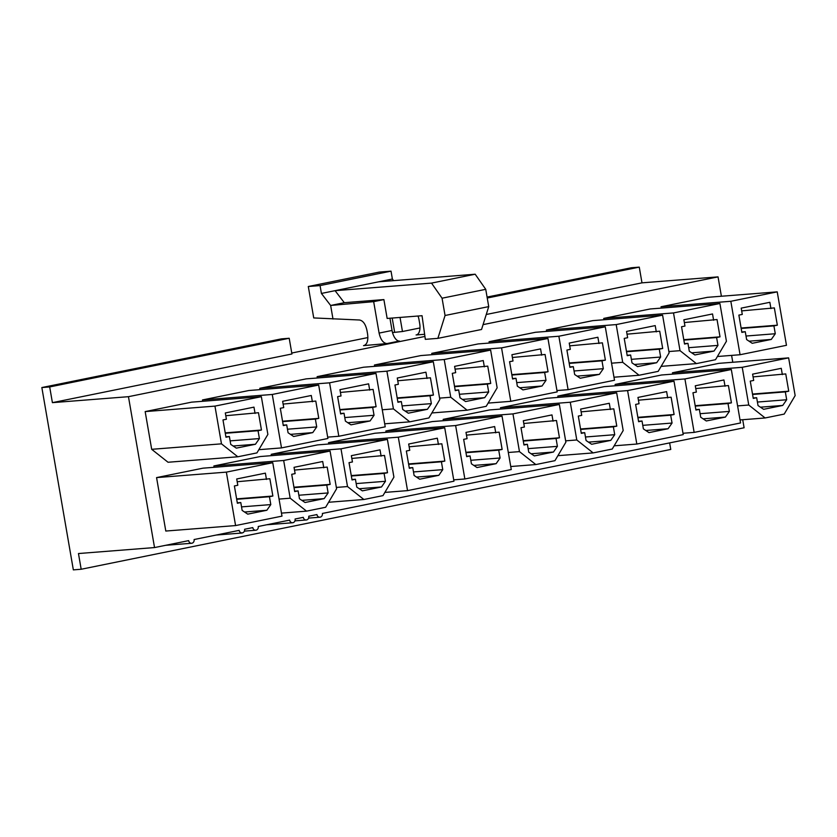 <?xml version="1.0" encoding="UTF-8"?>
<svg xmlns="http://www.w3.org/2000/svg" width="837" height="837" viewBox="0 0 837 837"><rect width="100%" height="100%" fill="white"/><g stroke="black" fill="none" stroke-linecap="round" stroke-linejoin="round"><path stroke-width="1.26" d="M308.581 518.093L319.912 517.203A3.191 2.783 -94.5 0 0 322.391 513.458L744.103 427.77L742.712 419.724M294.938 520.865L306.269 519.976A3.191 2.783 -94.5 0 0 308.748 516.23L316.93 514.567A3.191 2.783 -94.5 0 0 319.912 517.203M266.679 524.778L292.615 522.748A3.191 2.783 -94.5 0 0 295.095 519.003L303.287 517.339A3.191 2.783 -94.5 0 0 306.269 519.976M244.435 531.118L255.766 530.229A3.191 2.783 -94.5 0 0 258.246 526.494L289.633 520.112A3.191 2.783 -94.5 0 0 292.615 522.748M165.684 545.306L191.621 543.265A3.191 2.783 -94.5 0 0 194.1 539.53L239.141 530.376A3.191 2.783 -94.5 0 0 244.603 529.266L252.784 527.603A3.191 2.783 -94.5 0 0 255.766 530.229M669.631 442.899L670.761 449.448L81.179 569.254L73.342 569.871L41.85 387.552L49.686 386.935L52.407 402.649L128.459 396.686L154.531 547.565L188.649 540.639A3.191 2.783 -94.5 0 0 191.621 543.265M154.531 547.565L78.469 553.539L81.179 569.254M424.631 334.287L416.094 334.957A11.184 5.472 -101.5 0 0 416.418 334.915A11.184 5.472 -101.5 0 0 419.682 323.532L419.055 319.912A11.184 5.472 -101.5 0 0 418.019 316.02M321.418 293.442L335.072 290.669L431.515 283.105L442.062 298.202L445.054 315.497L437.877 338.357L425.332 339.341L422.047 315.706L387.154 318.447L383.89 299.583L344.3 302.691L330.646 305.463L321.418 293.442L320.058 285.584L308.298 286.505L313.729 317.934L359.523 320.006C363.091 320.697 365.581 324.201 366.972 330.489L367.6 334.109C368.385 340.502 367.15 344.331 363.896 345.587L386.966 343.568L399.437 341.036A11.184 5.472 78.5 0 1 392.051 330.458L389.937 318.227M392.522 332.561L402.471 331.515L419.986 327.958M486.255 314.492L641.979 282.843L718.041 276.88L721.389 296.246M291.757 353.036L367.893 337.562M52.407 402.649L291.925 353.978L289.204 338.263L281.368 338.88L41.85 387.552M128.459 396.686L424.924 336.443M483.075 324.63L718.041 276.88M237.195 481.735L269.87 478.743L272.862 496.027L269.451 496.728L270.801 504.585L266.846 510.267L247.742 514.148L242.144 510.403L240.784 502.545L237.373 503.246L234.391 485.952L237.802 485.261L236.714 478.973L265.381 473.146L266.459 479.434M244.55 512.014L266.846 510.267M237.3 502.817L240.784 502.545M272.757 462.704L281.985 516.136L235.584 525.573L226.356 472.131L272.757 462.704L202.972 468.176L156.571 477.603L165.799 531.045L235.584 525.573M392.197 318.05L394.625 332.132M487.239 298.024L639.269 267.129L631.422 267.746L487.082 297.072M225.791 415.717L258.476 412.725L261.458 430.019L258.047 430.71L259.407 438.567L255.442 444.259L236.337 448.14L230.74 444.395L229.39 436.537L225.969 437.228L222.987 419.944L226.398 419.243L225.31 412.955L253.977 407.138L255.055 413.426M233.146 446.006L255.442 444.259M225.906 436.809L229.39 436.537M221.47 443.84L214.952 406.112L261.353 396.686L267.871 434.413L256.938 452.901L237.823 456.782L221.47 443.84L151.685 449.312L168.038 462.254L237.823 456.782M294.509 470.08L327.194 467.098L330.176 484.382L326.765 485.073L328.125 492.941L324.16 498.622L305.055 502.503L299.468 498.758L298.108 490.9L294.697 491.591L291.715 474.307L295.126 473.616L294.038 467.328L322.695 461.501L323.783 467.789M301.875 500.369L324.16 498.622M294.624 491.173L298.108 490.9M325.656 507.264L306.551 511.145L290.188 498.203L283.67 460.486L330.071 451.049L336.589 488.777L325.656 507.264M283.115 404.072L315.79 401.08L318.782 418.374L315.371 419.065L316.721 426.922L312.766 432.603L293.651 436.495L288.064 432.75L286.704 424.893L283.293 425.583L280.311 408.289L283.722 407.598L282.634 401.31L311.291 395.482L312.379 401.77M290.47 434.361L312.766 432.603M283.22 425.165L286.704 424.893M318.667 385.041L327.905 438.483L281.504 447.91L272.266 394.468L318.667 385.041L248.882 390.513L202.481 399.94L202.721 401.289M351.833 458.435L384.518 455.443L387.5 472.738L384.089 473.428L385.449 481.285L381.484 486.977L362.379 490.859L356.782 487.113L355.432 479.256L352.021 479.946L349.029 462.662L352.44 461.961L351.352 455.673L380.019 449.856L381.107 456.144M359.188 488.724L381.484 486.977M351.948 479.528L355.432 479.256M382.98 495.619L363.875 499.501L347.512 486.559L340.994 448.831L387.395 439.404L393.913 477.132L382.98 495.619M340.429 392.427L373.114 389.435L376.095 406.719L372.685 407.42L374.045 415.278L370.08 420.959L350.975 424.84L345.388 421.095L344.028 413.237L340.617 413.938L337.625 396.644L341.036 395.953L339.958 389.665L368.615 383.838L369.703 390.126M347.784 422.706L370.08 420.959M340.544 413.509L344.028 413.237M375.991 373.396L385.219 426.828L338.818 436.265L329.59 382.823L375.991 373.396L306.206 378.868L259.805 388.295L260.035 389.644M409.157 446.791L441.831 443.798L444.824 461.093L441.413 461.783L442.763 469.641L438.808 475.322L419.693 479.214L414.106 475.468L412.746 467.611L409.335 468.301L406.353 451.007L409.764 450.316L408.676 444.028L437.332 438.201L438.421 444.489M416.512 477.08L438.808 475.322M409.262 467.883L412.746 467.611M444.719 427.759L453.947 481.202L407.546 490.628L398.307 437.186L444.719 427.759L374.934 433.231L328.522 442.658L328.763 444.008M397.753 380.772L430.427 377.79L433.42 395.074L430.009 395.765L431.358 403.622L427.404 409.314L408.299 413.196L402.702 409.45L401.341 401.593L397.931 402.283L394.949 384.999L398.36 384.298L397.272 378.021L425.939 372.193L427.016 378.481M405.108 411.061L427.404 409.314M397.857 401.865L401.341 401.593M393.421 408.895L386.914 371.178L433.315 361.741L439.823 399.469L428.9 417.956L409.785 421.838L393.421 408.895L382.279 409.774M466.471 435.146L499.155 432.154L502.137 449.438L498.726 450.139L500.087 457.996L496.121 463.677L477.017 467.559L471.43 463.813L470.07 455.956L466.659 456.657L463.667 439.362L467.077 438.672L466 432.384L494.657 426.556L495.745 432.844M473.836 465.424L496.121 463.677M466.586 456.228L470.07 455.956M502.033 416.115L511.261 469.547L464.859 478.984L455.631 425.541L502.033 416.115L432.248 421.586L385.847 431.013L386.077 432.363M455.066 369.127L487.751 366.135L490.733 383.43L487.322 384.12L488.682 391.978L484.717 397.669L465.613 401.551L460.026 397.805L458.666 389.948L455.255 390.638L452.273 373.344L455.684 372.653L454.596 366.365L483.252 360.548L484.341 366.836M462.432 399.416L484.717 397.669M455.182 390.22L458.666 389.948M486.213 406.311L467.109 410.193L450.745 397.251L444.227 359.523L490.628 350.096L497.147 387.824L486.213 406.311M523.795 423.491L556.479 420.509L559.461 437.793L556.05 438.483L557.411 446.351L553.445 452.032L534.341 455.914L528.743 452.168L527.394 444.311L523.972 445.002L520.991 427.717L524.401 427.027L523.313 420.739L551.981 414.911L553.058 421.199M531.15 453.78L553.445 452.032M523.899 444.583L527.394 444.311M519.463 451.614L512.955 413.897L559.357 404.459L565.875 442.187L554.941 460.674L535.826 464.556L519.463 451.614L508.321 452.493M512.39 357.483L545.075 354.49L548.057 371.785L544.646 372.475L546.006 380.333L542.041 386.014L522.937 389.906L517.339 386.16L515.99 378.293L512.579 378.994L509.587 361.699L512.997 361.009L511.909 354.721L540.576 348.893L541.665 355.181M519.746 387.772L542.041 386.014M512.506 378.575L515.99 378.293M547.953 338.451L557.18 391.894L510.779 401.321L501.551 347.878L547.953 338.451L478.168 343.923L431.766 353.35L431.997 354.7M581.108 411.846L613.793 408.854L616.785 426.148L613.364 426.839L614.724 434.696L610.759 440.388L591.654 444.269L586.067 440.524L584.707 432.666L581.296 433.357L578.315 416.073L581.725 415.372L580.637 409.084L609.294 403.267L610.382 409.555M588.474 442.135L610.759 440.388M581.223 432.938L584.707 432.666M576.787 439.969L570.269 402.241L616.67 392.815L623.188 430.542L612.255 449.03L593.151 452.911L576.787 439.969L565.634 440.837M569.715 345.838L602.389 342.846L605.381 360.13L601.97 360.831L603.32 368.688L599.365 374.369L580.25 378.251L574.663 374.505L573.303 366.648L569.892 367.338L566.911 350.054L570.321 349.364L569.233 343.076L597.89 337.248L598.978 343.536M577.07 376.116L599.365 374.369M569.819 366.92L573.303 366.648M605.277 326.807L614.504 380.239L568.103 389.676L558.865 336.233L605.277 326.807L535.492 332.279L489.08 341.705L489.321 343.055M638.432 400.201L671.117 397.209L674.099 414.503L670.688 415.194L672.048 423.051L668.083 428.732L648.978 432.624L643.381 428.879L642.031 421.011L638.621 421.712L635.628 404.417L639.039 403.727L637.961 397.439L666.618 391.611L667.706 397.899M645.787 430.49L668.083 428.732M638.547 421.293L642.031 421.011M673.994 381.17L683.222 434.612L636.821 444.039L627.593 390.597L673.994 381.17L604.209 386.642L557.808 396.068L558.038 397.418M627.028 334.183L659.713 331.201L662.695 348.485L659.284 349.175L660.644 357.033L656.679 362.724L637.574 366.606L631.987 362.86L630.627 355.003L627.216 355.694L624.224 338.41L627.635 337.709L626.557 331.431L655.214 325.603L656.302 331.891M634.394 364.472L656.679 362.724M627.143 355.275L630.627 355.003M658.175 371.366L639.07 375.248L622.707 362.306L616.189 324.589L662.59 315.151L669.108 352.879L658.175 371.366M695.756 388.556L728.431 385.564L731.423 402.848L728.012 403.549L729.362 411.406L725.407 417.088L706.302 420.969L700.705 417.224L699.345 409.366L695.934 410.057L692.952 392.773L696.363 392.082L695.275 385.794L723.932 379.967L725.02 386.255M703.111 418.835L725.407 417.088M695.861 409.638L699.345 409.366M731.318 369.525L740.546 422.957L694.145 432.394L684.917 378.952L731.318 369.525L661.533 374.997L615.132 384.424L615.362 385.773M684.352 322.538L717.037 319.546L720.019 336.84L716.608 337.531L717.968 345.388L714.003 351.08L694.898 354.961L689.301 351.216L687.951 343.358L684.53 344.049L681.548 326.754L684.959 326.064L683.871 319.776L712.538 313.959L713.616 320.247M691.707 352.827L714.003 351.08M684.457 343.63L687.951 343.358M680.021 350.661L673.513 312.933L719.914 303.507L726.432 341.234L715.499 359.722L696.384 363.603L680.021 350.661L668.878 351.53M753.07 376.901L785.755 373.919L788.736 391.203L785.326 391.894L786.686 399.751L782.721 405.443L763.616 409.324L758.029 405.579L756.669 397.721L753.258 398.412L750.266 381.128L753.687 380.427L752.599 374.149L781.256 368.322L782.344 374.61M760.435 407.19L782.721 405.443M753.185 397.993L756.669 397.721M748.749 405.024L742.231 367.307L788.632 357.87L795.15 395.598L784.217 414.085L765.112 417.966L748.749 405.024L737.596 405.903M308.298 286.505L379.266 272.088L391.025 271.157L392.386 279.024L393.62 280.625M332.99 319.033L330.646 305.463L373.668 301.655L379.098 333.095C380.615 339.728 383.241 343.222 386.966 343.568M383.89 299.583L373.668 301.655M431.515 283.105L475.186 274.222L378.742 281.797L392.386 279.024M344.3 302.691L335.072 290.669L378.742 281.797M442.062 298.202L485.742 289.33L475.186 274.222M445.054 315.497L488.724 306.614L485.742 289.33M437.877 338.357L481.547 329.485L488.724 306.614M741.666 310.893L774.351 307.901L777.343 325.195L773.922 325.886L775.282 333.743L771.316 339.424L752.212 343.306L746.625 339.571L745.265 331.703L741.854 332.404L738.872 315.11L742.283 314.419L741.195 308.131L769.852 302.303L770.94 308.591M749.031 341.182L771.316 339.424M741.781 331.986L745.265 331.703M777.228 291.862L786.466 345.304L740.065 354.731L730.827 301.289L777.228 291.862L707.443 297.334L661.042 306.76L661.282 308.11M151.685 449.312L145.167 411.595L191.568 402.158L261.353 396.686M214.115 467.297L213.885 465.958L260.286 456.531L330.071 451.049M271.439 455.652L271.209 454.313L317.61 444.886L387.395 439.404M317.359 377.989L317.129 376.65L363.53 367.223L433.315 361.741M374.673 366.344L374.442 365.005L420.844 355.568L490.628 350.096M443.401 420.708L443.171 419.368L489.572 409.942L559.357 404.459M500.725 409.063L500.484 407.724L546.885 398.286L616.67 392.815M546.634 331.4L546.404 330.06L592.805 320.634L662.59 315.151M603.958 319.755L603.728 318.416L650.129 308.979L719.914 303.507M672.676 374.118L672.446 372.779L718.847 363.352L788.632 357.87M731.601 355.39L732.783 362.254M639.269 267.129L641.979 282.843M740.065 354.731L717.393 356.51M730.827 301.289L661.042 306.76M746.018 336.035L775.282 333.743M741.174 328.449L773.922 325.886M741.101 328.031L777.343 325.195M320.058 285.584L391.025 271.157M765.112 417.966L740.023 419.933M742.231 367.307L672.446 372.779M757.412 402.053L786.686 399.751M752.578 394.468L785.326 391.894M752.505 394.049L788.736 391.203M696.384 363.603L661.125 366.365M673.513 312.933L603.728 318.416M688.694 347.69L717.968 345.388M683.85 340.104L716.608 337.531M683.777 339.686L720.019 336.84M694.145 432.394L682.992 433.263M684.917 378.952L615.132 384.424M700.098 413.698L729.362 411.406M695.254 406.112L728.012 403.549M695.181 405.694L731.423 402.848M639.07 375.248L613.981 377.215M611.554 363.185L622.707 362.306M616.189 324.589L546.404 330.06M631.37 359.335L660.644 357.033M626.536 351.749L659.284 349.175M626.463 351.331L662.695 348.485M636.821 444.039L614.159 445.818M627.593 390.597L557.808 396.068M642.774 425.342L672.048 423.051M637.93 417.757L670.688 415.194M637.867 417.339L674.099 414.503M568.103 389.676L556.95 390.544M558.865 336.233L489.08 341.705M574.056 370.979L603.32 368.688M569.212 363.394L601.97 360.831M569.139 362.976L605.381 360.13M593.151 452.911L557.892 455.673M570.269 402.241L500.484 407.724M585.461 436.998L614.724 434.696M580.616 429.412L613.364 426.839M580.543 428.994L616.785 426.148M510.779 401.321L488.117 403.099M501.551 347.878L431.766 353.35M516.732 382.624L546.006 380.333M511.888 375.039L544.646 372.475M511.815 374.62L548.057 371.785M535.826 464.556L510.737 466.523M512.955 413.897L443.171 419.368M528.137 448.642L557.411 446.351M523.292 441.057L556.05 438.483M523.219 440.639L559.461 437.793M467.109 410.193L431.85 412.955M439.592 398.119L450.745 397.251M444.227 359.523L374.442 365.005M459.419 394.279L488.682 391.978M454.575 386.694L487.322 384.12M454.501 386.275L490.733 383.43M464.859 478.984L453.717 479.852M455.631 425.541L385.847 431.013M470.812 460.287L500.087 457.996M465.979 452.702L498.726 450.139M465.906 452.283L502.137 449.438M409.785 421.838L384.696 423.804M386.914 371.178L317.129 376.65M402.095 405.924L431.358 403.622M397.251 398.339L430.009 395.765M397.177 397.92L433.42 395.074M407.546 490.628L384.874 492.407M398.307 437.186L328.522 442.658M413.499 471.942L442.763 469.641M408.655 464.357L441.413 461.783M408.582 463.928L444.824 461.093M338.818 436.265L327.675 437.134M329.59 382.823L259.805 388.295M344.771 417.569L374.045 415.278M339.937 409.984L372.685 407.42M339.864 409.565L376.095 406.719M363.875 499.501L328.617 502.263M336.359 487.427L347.512 486.559M340.994 448.831L271.209 454.313M356.175 483.587L385.449 481.285M351.331 476.002L384.089 473.428M351.258 475.583L387.5 472.738M281.504 447.91L258.832 449.689M272.266 394.468L202.481 399.94M287.457 429.214L316.721 426.922M282.613 421.628L315.371 419.065M282.54 421.21L318.782 418.374M306.551 511.145L281.462 513.112M279.035 499.082L290.188 498.203M283.67 460.486L213.885 465.958M298.861 495.232L328.125 492.941M294.017 487.647L326.765 485.073M293.944 487.228L330.176 484.382M214.952 406.112L145.167 411.595M230.133 440.869L259.407 438.567M225.289 433.284L258.047 430.71M225.216 432.865L261.458 430.019M226.356 472.131L156.571 477.603M241.537 506.877L270.801 504.585M236.693 499.291L269.451 496.728M236.62 498.873L272.862 496.027M49.686 386.935L289.204 338.263M400.034 317.432L402.471 331.515M416.094 334.957L416.732 334.831M363.54 345.639L364.241 345.493M379.098 333.095L392.051 330.458M216.187 535.042L242.123 533.002"/></g></svg>
